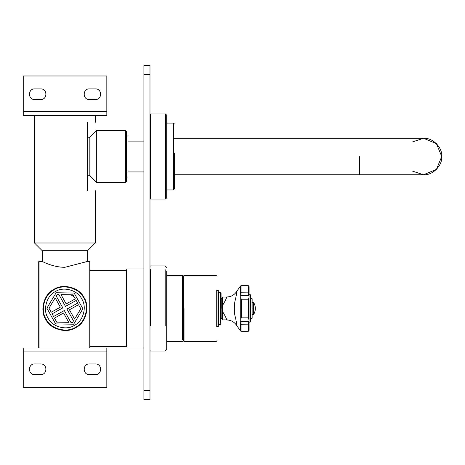 <?xml version="1.0" encoding="UTF-8"?>
<svg xmlns="http://www.w3.org/2000/svg" width="465" height="465" viewBox="0 0 465 465"><rect width="100%" height="100%" fill="white"/><g stroke="black" fill="none" stroke-linecap="round" stroke-linejoin="round"><path stroke-width="0.7" d="M39.054 347.989L39.054 261.371L39.054 347.989M38.293 347.989L38.293 262.132L38.293 347.989M89.199 347.989L89.199 261.371L89.199 347.989M89.96 262.132L89.199 261.371L87.757 261.371L64.885 267.299C52.522 267.317 41.85 261.144 42.019 261.371L39.054 261.371L38.293 262.132M89.96 347.989L89.96 262.132L89.96 347.989M89.96 270.491L126.434 270.491L126.434 346.472L89.96 346.472M87.304 122.33C97.72 122.33 97.72 122.33 87.304 122.33L87.304 190.708C97.72 190.708 97.72 190.708 87.304 190.708M42.245 261.481L42.245 250.734L34.497 242.986L34.497 115.489M87.53 261.481L87.53 250.734L42.245 250.734M87.53 250.734L95.278 242.986L34.497 242.986M126.434 132.223L126.434 180.815L126.434 132.223M125.672 131.49L125.672 182.356L96.342 182.356L89.199 175.212L87.304 175.212M96.342 131.49L96.342 182.356M89.199 138.407L89.199 175.212M53.824 289.957C62.496 283.65 78.765 287.754 83.415 297.414C89.716 306.086 85.612 322.361 75.952 327.005C67.28 333.306 51.011 329.208 46.361 319.542C40.06 310.876 44.163 294.601 53.824 289.957M53.591 289.561C43.722 294.31 39.537 310.922 45.971 319.781C50.714 329.644 67.332 333.835 76.184 327.395C86.048 322.652 90.239 306.034 83.805 297.182C79.062 287.318 62.444 283.127 53.591 289.561M74.133 296.763L70.872 294.81M89.356 374.581C82.497 374.877 82.497 363.653 89.356 363.944C82.497 363.653 82.497 374.877 89.356 374.581L95.43 374.581C102.288 374.877 102.288 363.653 95.43 363.944C102.288 363.653 102.288 374.877 95.43 374.581M89.356 363.944L95.43 363.944M34.648 374.581C27.79 374.877 27.79 363.653 34.648 363.944C27.79 363.653 27.79 374.877 34.648 374.581L40.728 374.581C47.581 374.877 47.581 363.653 40.728 363.944C47.581 363.653 47.581 374.877 40.728 374.581M34.648 363.944L40.728 363.944M23.25 387.502L106.828 387.502L106.828 347.989L23.25 347.989L23.25 387.502M40.728 88.896C47.581 88.606 47.581 99.824 40.728 99.533C47.581 99.824 47.581 88.606 40.728 88.896L34.648 88.896C27.79 88.606 27.79 99.824 34.648 99.533C27.79 99.824 27.79 88.606 34.648 88.896M40.728 99.533L34.648 99.533M95.43 88.896C102.288 88.606 102.288 99.824 95.43 99.533C102.288 99.824 102.288 88.606 95.43 88.896L89.356 88.896C82.497 88.606 82.497 99.824 89.356 99.533C82.497 99.824 82.497 88.606 89.356 88.896M95.43 99.533L89.356 99.533M106.828 75.981L23.25 75.981L23.25 115.489L106.828 115.489L106.828 75.981M78.55 304.72L80.788 308.748L74.592 319.071L69.43 309.783L78.55 304.72M46.884 308.179L55.626 323.925L73.627 324.221L82.892 308.783L74.15 293.037L56.149 292.735L46.884 308.179M54.469 318.089L63.589 313.026L68.744 322.321L56.707 322.117L54.469 318.089M57.166 294.578L58.921 294.607L65.478 306.412L76.19 300.466L77.667 303.122L66.954 309.074L73.511 320.879L72.604 322.385L70.854 322.355L64.298 310.544L53.585 316.496L52.109 313.834L62.822 307.888L56.265 296.083L57.166 294.578M73.069 294.845L75.307 298.873L66.187 303.936L61.025 294.641L73.069 294.845M48.988 308.214L55.184 297.891L60.34 307.179L51.226 312.242L48.988 308.214M47.947 317.886C42.536 309.923 46.68 295.438 55.48 291.543C63.443 286.132 77.928 290.276 81.828 299.076C87.24 307.034 83.096 321.524 74.29 325.419C66.332 330.83 51.842 326.686 47.947 317.886M149.986 399.656L149.986 390.542L143.906 390.542L143.906 399.656L149.986 399.656M143.906 74.458L149.986 74.458L149.986 65.344L143.906 65.344L143.906 390.542M149.986 74.458L149.986 390.542M150.439 113.972L165.488 113.972L165.488 199.067L150.439 199.067L150.439 113.972L149.986 114.425M166.703 156.519L166.703 197.852L166.703 115.186L165.488 113.972M126.434 136.007L127.951 136.007L127.951 169.766M174.299 152.997L174.299 188.999L173.538 189.953L166.703 189.953M149.986 350.575L150.439 351.029L165.18 351.029L166.703 349.511L166.703 271.066M183.57 308.481L183.57 275.96L183.57 341.002L184.024 341.455L184.024 308.481M216.998 326.942L216.998 290.015M126.736 346.262L126.736 268.973L143.906 268.973M182.96 298.972L182.96 339.578L182.96 275.96L182.507 275.507L182.507 340.014M359.689 156.519L359.689 174.753L174.299 174.753M359.689 174.753L423.516 174.753C432.537 175.572 442.564 165.54 441.75 156.519C442.564 147.498 432.537 137.471 423.516 138.285L436.408 143.627L441.75 156.519L436.408 169.411L423.516 174.753L412.676 171.184M174.299 138.285L423.516 138.285L412.676 141.854M216.998 290.398L218.329 290.398L218.329 326.564L216.998 326.564M221.067 308.481L221.067 292.979L220.608 292.526L220.608 324.436L221.067 323.983M221.067 297.995L221.822 298.757L221.822 318.205L222.508 318.205M218.329 292.067L218.788 292.526L218.788 324.436L220.608 324.436M222.886 319.879L226.49 319.874C226.815 319.304 225.618 316.717 222.886 312.114L222.508 311.992L222.508 319.496L222.886 319.879L222.886 312.114L222.508 311.992L222.508 304.97L222.886 304.848C225.606 300.262 226.81 297.676 226.496 297.083L229.71 296.653M222.508 297.461L222.508 304.97L222.886 304.848L222.886 297.083L222.508 297.461M222.886 312.114L222.886 304.848M249.06 320.879L248.339 321.396L241.475 321.396L240.765 320.879L240.765 319.275L241.469 317.153L248.339 317.153L248.339 299.803L241.475 299.803L240.765 297.687L240.765 296.083L241.475 295.566L248.339 295.566L249.06 296.077L249.101 330.516L249.101 322.158L250.623 322.007L250.623 294.955L250.472 308.481M249.101 320.525L248.339 317.153M250.472 294.804L249.101 294.804L249.101 286.446L249.101 297.158L248.339 299.803M249.06 296.077L249.101 296.438M226.496 319.874C231.099 320.03 234.616 322.071 237.04 325.994L240.515 330.999L240.731 320.554M241.475 321.396L248.339 321.396L249.089 320.763M240.731 319.757L240.731 297.199M240.731 296.403L240.515 285.963L237.04 290.968C234.616 294.891 231.099 296.932 226.496 297.083L222.886 297.083M237.04 290.968L235.488 299.512C233.959 302.878 233.965 314.113 235.488 317.45L237.04 325.994M240.515 285.963L241.097 285.684L241.015 295.566L248.339 295.566L249.089 296.199M240.533 295.734L241.475 295.566M240.533 321.222L241.015 321.396L241.097 331.272L240.515 330.999M253.704 314.439L253.704 314.439C255.884 310.469 255.884 306.493 253.704 302.523C255.884 306.493 255.884 310.469 253.704 314.439L253.704 302.523M253.059 314.509L253.576 314.509L253.576 302.448L253.059 302.448M250.623 298.606L252.14 298.757L252.14 318.205L250.623 318.356M249.066 319.269L249.066 297.693M241.475 299.803L241.475 317.153M23.25 351.941L106.828 351.941M106.828 111.542L23.25 111.542M173.538 123.283L173.538 189.953M150.439 325.942L150.439 269.683M165.18 269.683L165.18 325.942M216.242 290.015L216.242 326.942M240.544 292.223L248.339 292.13L248.339 285.684L249.101 286.446M241.097 331.272L248.339 331.272L248.339 324.832L249.101 324.285M248.339 295.566L248.339 292.13L249.101 292.671M240.544 324.739L248.339 324.832L248.339 321.396M251.989 308.481C251.989 321.216 251.989 321.216 251.989 308.481L251.989 298.606M95.278 242.986L95.278 190.708M95.278 115.489L95.278 122.33M126.434 181.594L125.672 182.356M126.434 131.444L125.672 130.688L96.342 130.688L89.199 137.826L87.304 137.826M126.434 343.432L126.736 344.344M150.439 199.067L149.986 198.613M165.488 199.067L166.703 197.852M127.951 177.037L126.434 177.037M143.906 171.945L127.951 171.945M143.906 141.098L127.951 141.098M174.299 123.847L173.538 123.086L166.703 123.086M166.703 267.451L165.18 265.934L150.439 265.934L149.986 266.387M216.998 276.262L216.242 275.507L184.024 275.507L183.57 275.96M184.024 341.455L216.242 341.455L216.998 340.694M126.736 347.989L143.906 347.989M166.703 341.455L182.507 341.455L182.96 341.002M166.703 275.507L182.507 275.507M182.96 279.61L183.57 279.61M182.96 337.352L183.57 337.352M221.822 318.205L221.067 318.967M221.822 298.757L222.508 298.757M218.788 324.436L218.329 324.89M218.788 292.526L220.608 292.526M226.49 319.879L229.71 320.309M248.339 331.272L249.101 330.516M241.097 285.684L248.339 285.684M252.14 302.401L253.059 302.401M252.14 314.561L253.059 314.561"/></g></svg>
